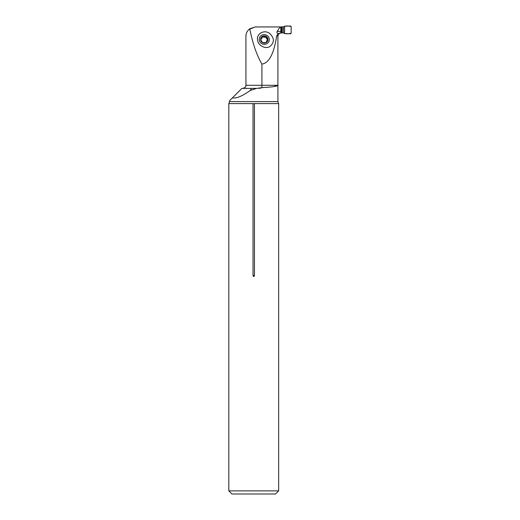 <?xml version="1.0" encoding="UTF-8"?>
<svg xmlns="http://www.w3.org/2000/svg" width="520" height="520" viewBox="0 0 520 520"><rect width="100%" height="100%" fill="white"/><g stroke="black" fill="none" stroke-linecap="round" stroke-linejoin="round"><path stroke-width="0.78" d="M270.049 46.416C274.69 42.205 274.456 37.804 269.341 33.221C264.075 29.523 256.562 33.663 257.498 39.741C257.836 45.48 265.395 49.53 270.049 46.416M249.724 28.776C252.746 43.667 256.815 55.439 261.924 64.097C269.061 63.044 273.969 53.67 276.64 35.984L278.031 33.722C276.939 33.105 276.659 32.351 277.186 31.46L280.072 26.936L255.294 26.936L249.724 28.776C247.162 30.869 245.895 33.378 245.934 36.296L246.044 34.866M245.934 36.296L245.934 85.28L261.924 85.28L261.924 64.097M248.879 29.478L255.294 26.936M280.072 26.936L280.728 26.936L280.878 32.864L278.031 33.722M278.74 33.8L281.197 32.864L281.197 26.936L283.504 26.806L284.544 26.26L290.524 26L291.174 26.624L291.174 33.176C289.276 33.839 287.092 33.962 284.609 33.54L284.609 26.26C287.092 25.838 289.276 25.961 291.174 26.624L291.174 33.176L290.524 33.8L284.609 33.54L284.609 26.26M273.526 86.619L277.914 85.28L261.924 85.28L261.924 87.64L256.548 88.4L250.205 90.48C242.3 96.161 236.373 98.624 232.414 97.87L229.554 100.724L229.554 101.608L277.914 101.608L278.649 103.617L228.826 103.617L228.826 490.88L231.946 494L275.529 494L278.649 490.88L228.826 490.88M256.548 88.4L251.531 88.4L250.205 90.48M251.531 88.4L241.878 88.4L232.414 97.87M258.85 88.394L261.183 87.971M277.914 101.608L277.914 85.28C277.375 86.275 272.044 87.061 261.924 87.64M253.032 103.617L253.032 275.6C253.5 276.776 253.975 276.776 254.442 275.6L254.442 103.617M266.292 42.523L266.507 41.08L267.989 39.474L266.052 36.355A3.731 3.582 -162.4 0 1 266.201 42.595A3.731 3.582 -162.4 0 1 260.553 39.474A3.731 3.582 -162.4 0 1 266.052 36.355L265.233 36.517L265.031 37.141L266.149 37.811L267.709 40.04M259.22 39.474A5.07 4.869 -162.4 0 1 266.695 35.243A5.07 4.869 -162.4 0 1 266.903 43.706A5.07 4.869 -162.4 0 1 259.22 39.474M266.201 42.595L266.481 41.938L266.201 42.595L262.496 42.595L260.553 39.474L261.716 38.538L262.022 37.148M266.461 41.203L266.481 41.938M265.233 36.517L262.346 36.355M260.891 39.293L261.872 38.409M263.127 36.517L262.958 37.044L265.031 37.141M262.958 37.044L262.008 37.031M284.609 33.54L283.504 32.988L281.197 32.864M280.728 26.936L281.197 26.936M277.914 85.28L277.914 35.984L276.64 35.984M253.032 275.6L254.442 275.6M277.186 31.46L280.728 31.46M267.462 38.916L267.248 39.605M266.364 37.148L266.149 37.811M283.504 32.988L283.504 26.806M282.236 32.864L282.236 26.936M281.684 32.864L281.684 26.936M280.846 32.721L280.846 26.936M245.934 85.28C245.232 86.236 247.299 86.723 242.814 88.4M278.811 33.8L277.914 35.984M228.826 103.617L229.554 101.608M278.649 103.617L278.649 490.88M261.878 38.389L261.989 38.051"/></g></svg>
